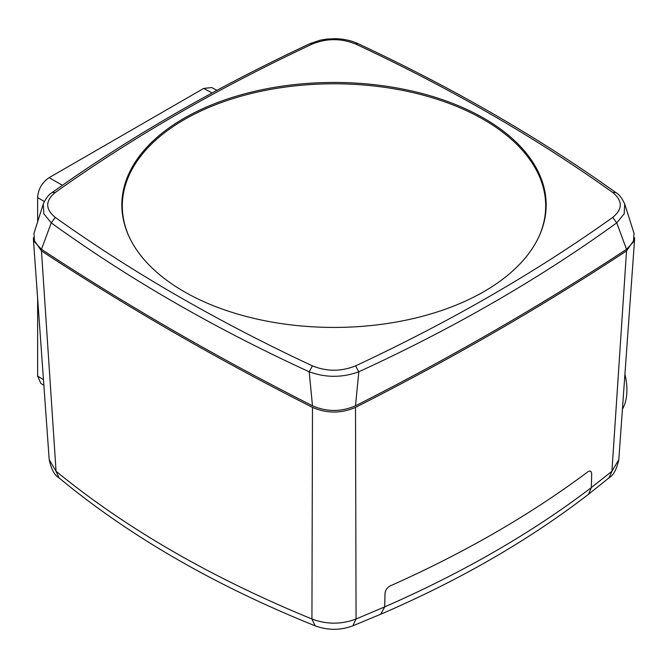 <?xml version="1.0" encoding="UTF-8"?>
<svg xmlns="http://www.w3.org/2000/svg" width="668" height="668" viewBox="0 0 668 668"><rect width="100%" height="100%" fill="white"/><g stroke="black" fill="none" stroke-linecap="round" stroke-linejoin="round"><path stroke-width="1" d="M622.426 409.125A58.709 33.901 -120 0 0 624.922 374.23M634.6 237.699L634.6 239.269L626.534 250.917C542.09 306.478 451.752 358.641 355.51 407.388C341.173 413.584 326.827 413.584 312.49 407.388C216.248 358.641 125.91 306.478 41.466 250.917L33.4 239.269L33.4 237.699M33.4 239.269L49.198 459.651L56.062 471.266C126.102 528.547 211.389 577.787 311.931 618.994C326.644 624.538 341.356 624.538 356.069 618.994L384.684 606.895C463.483 572.342 532.363 532.58 591.339 487.59L611.938 471.266L618.802 459.651L634.6 239.269M626.534 250.917L611.938 471.266L608.991 477.862L588.583 494.22L591.339 487.59L591.673 474.088C591.522 471.082 590.236 470.339 587.807 471.85C530.467 514.744 464.661 552.737 390.379 585.836C387.189 587.564 385.403 590.086 385.019 593.401L384.684 606.895L380.743 614.226L352.846 625.824C340.279 630.458 327.712 630.458 315.154 625.824L315.229 625.858M43.462 379.666L37.625 376.059L37.625 298.237M37.625 221.801L37.625 197.619L44.305 201.469M216.925 90.347L211.698 87.541L203.69 88.427L49.156 177.646C42.059 182.422 38.21 189.077 37.625 197.619M37.625 376.059L40.865 383.44L43.871 385.294M33.968 233.324L34.552 241.908L41.466 249.314C125.91 304.884 216.248 357.046 312.49 405.793C326.827 411.989 341.173 411.989 355.51 405.793C451.752 357.046 542.09 304.884 626.534 249.314L633.448 241.908L634.032 233.324M626.534 249.314L616.748 222.861L612.731 217.401C536.078 272.126 450.366 321.609 355.585 365.864C341.198 371.675 326.802 371.675 312.415 365.864C217.634 321.609 131.922 272.126 55.269 217.401C45.207 209.092 45.207 200.784 55.269 192.484C131.922 137.758 217.634 88.268 312.415 44.013C326.802 38.21 341.198 38.21 355.585 44.013C450.366 88.268 536.078 137.758 612.731 192.484L615.771 192.501C618.944 194.129 621.933 197.97 624.722 204.016L624.154 213.835L616.748 222.861C539.919 278.481 453.948 328.113 358.816 371.775C342.258 377.812 325.708 377.812 309.184 371.775C214.061 328.113 128.081 278.481 51.252 222.861L43.846 213.827L43.278 204.016L33.909 233.499M183.984 291.557A212.157 122.486 0 0 0 413.976 318.394A212.157 122.486 0 0 0 546.14 206.454A212.157 122.486 0 0 0 484.016 118.328A212.157 122.486 0 0 0 251.602 92.067A212.157 122.486 0 0 0 121.86 206.454A212.157 122.486 0 0 0 183.984 291.557M129.083 236.672A211.689 122.219 180 0 1 122.311 206.003A211.689 122.219 180 0 1 252.988 93.094A211.689 122.219 180 0 1 483.682 119.589A211.689 122.219 180 0 1 545.689 206.003A211.689 122.219 180 0 1 538.917 236.672M355.51 407.388L356.069 618.994L352.846 625.824M312.49 407.388L311.931 618.994L315.154 625.824M62.408 185.295L49.156 177.646M203.69 88.427L212.107 92.952M41.466 250.917L56.062 471.266L59.009 477.862C54.576 475.365 51.302 469.295 49.198 459.651M355.51 405.793L358.816 371.775L355.585 365.864M612.731 192.484C622.793 200.784 622.793 209.092 612.731 217.401M312.49 405.793L309.184 371.775L312.415 365.864M41.466 249.314L51.252 222.861L55.269 217.401M615.771 192.493C538.842 137.575 452.854 87.917 357.789 43.545C351.151 40.531 343.728 38.911 335.52 38.694L326.777 39.086L320.406 40.147L310.211 43.545C215.146 87.917 129.158 137.575 52.229 192.493L55.269 192.484M310.211 43.545L312.415 44.013M357.789 43.545L355.585 44.013M588.591 494.22C529.123 540.12 459.843 580.125 380.752 614.234M618.802 459.651C616.731 469.237 613.458 475.307 608.991 477.862M315.146 625.824C214.812 585.494 129.433 536.17 59.018 477.87M52.229 192.501C48.856 194.355 45.875 198.196 43.278 204.016M624.722 204.016L634.091 233.499M545.689 213.092L545.689 206.003M122.311 213.092L122.311 206.003"/></g></svg>
